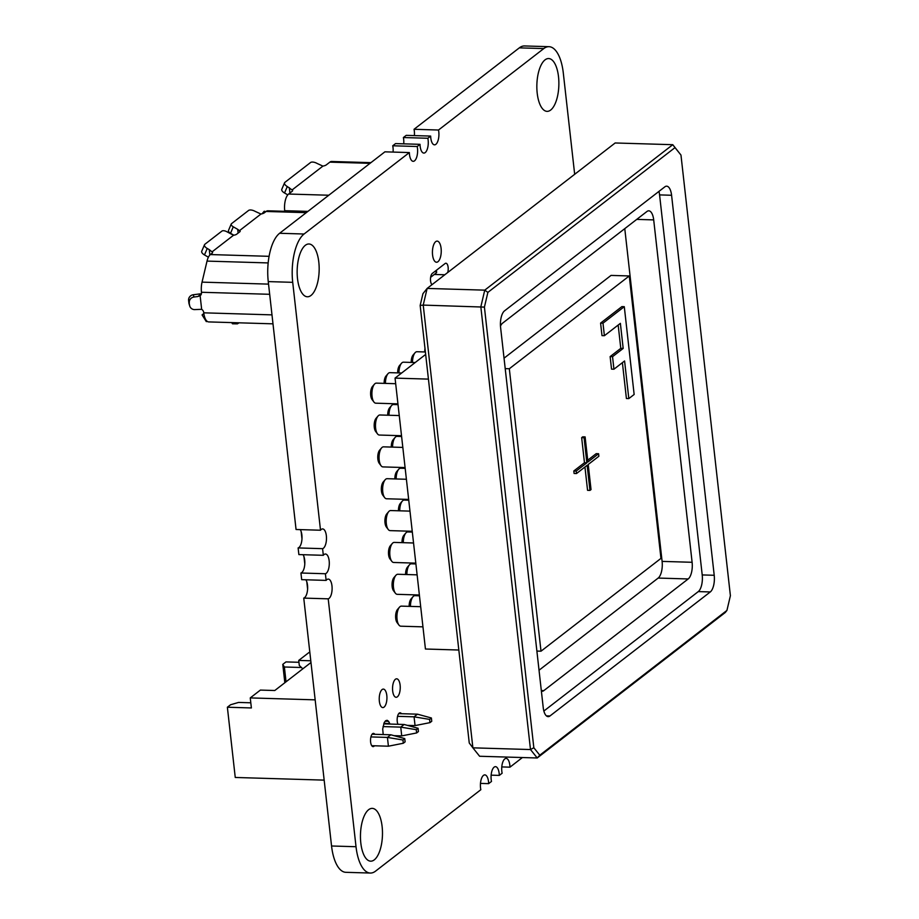 <?xml version="1.0" encoding="UTF-8"?>
<svg xmlns="http://www.w3.org/2000/svg" width="919" height="919" viewBox="0 0 919 919"><rect width="100%" height="100%" fill="white"/><g stroke="black" fill="none" stroke-linecap="round" stroke-linejoin="round"><path stroke-width="1.38" d="M435.916 270.645L436.18 273A5.284 1.551 -6.4 0 0 436.628 272.265L436.41 270.266M436.18 273L430.643 277.285M398.03 404.647L393.493 404.521A10.04 4.181 91.7 0 0 391.551 405.578A10.04 4.181 91.7 0 0 389.013 415.25M387.715 415.216A7.398 3.079 -88.3 0 1 389.587 407.864L391.551 405.578M415.17 362.546L403.452 362.189A10.04 4.181 91.7 0 0 401.511 363.246A10.04 4.181 91.7 0 0 398.961 372.93M397.674 372.896A7.398 3.079 -88.3 0 1 399.535 365.544L401.511 363.246M409.977 511.125L390.69 510.55A10.04 4.181 91.7 0 0 388.737 511.607A10.04 4.181 91.7 0 0 386.336 523.715A10.04 4.181 91.7 0 0 388.209 529.447A10.04 4.181 91.7 0 0 390.081 530.619L412.229 531.285M388.209 529.447L386.382 527.047A7.398 3.079 -88.3 0 1 385.004 522.819A7.398 3.079 -88.3 0 1 386.773 513.905L388.737 511.607M231.691 322.592L232.473 323.787L237.401 323.844L239.078 322.822M284.557 182.812L281.8 189.291A5.284 2.424 23.1 0 0 284.534 193.001L287.291 186.534A5.284 2.424 -156.9 0 1 284.557 182.812A5.284 2.424 -156.9 0 1 284.947 182.318L310.519 162.548A5.284 2.424 -156.9 0 1 317.124 163.456L322.914 166.109A5.284 1.551 -6.4 0 0 326.279 164.903L329.852 162.135L370.035 163.341M193.277 294.758L199.469 293.954A7.949 2.343 173.6 0 1 201.399 293.781L197.849 296.527L193.978 297.021L193.277 294.758A5.284 5.043 162.7 0 0 188.602 300.444L189.59 305.223A5.284 5.043 -17.3 0 0 195.391 309.565L201.64 309.312A3.963 3.412 52.3 0 1 203.742 312.575L203.765 312.828A13.211 5.503 91.7 0 0 208.705 321.914L272.989 323.833M188.602 300.444L188.889 302.96A5.284 5.043 162.7 0 0 189.073 303.844L189.773 306.119M203.938 314.034L202.077 314.93L206.315 321.616L207.12 321.294M202.077 314.93L203.846 313.459M265.66 211.795A5.284 0.93 -139.7 0 0 264.121 211.336L262.03 213.794M204.5 244.741L201.743 251.22A5.284 2.424 23.1 0 0 204.477 254.942L207.234 248.463A5.284 2.424 -156.9 0 1 204.5 244.741A5.284 2.424 -156.9 0 1 204.891 244.259L221.938 231.071A3.963 1.827 -156.9 0 1 226.89 231.76L233.529 235.253L212.036 251.886L209.268 249.635L209.865 255.022M231.232 224.018L228.475 230.497A3.963 1.827 23.1 0 0 230.52 233.288L233.277 226.809A3.963 1.827 -156.9 0 1 231.232 224.018A3.963 1.827 -156.9 0 1 231.531 223.65L248.567 210.462A5.284 2.424 -156.9 0 1 255.172 211.381L260.962 214.035L239.468 230.669L237.711 229.348L238.124 233.093M233.863 235.207L230.52 233.288M233.277 226.809L237.711 229.348M208.395 257.194L204.477 254.942M207.234 248.463L209.268 249.635M189.314 302.719A5.284 5.043 -17.3 0 1 193.978 297.021M287.773 194.862L284.534 193.001M287.291 186.534L292.093 189.946A5.284 1.551 173.6 0 1 292.644 190.543A5.284 1.551 173.6 0 1 292.196 191.267L288.623 194.035A13.211 5.503 91.7 0 0 284.706 210.692L284.775 211.301M292.104 189.946L322.914 166.109M260.962 214.035A5.284 1.551 -6.4 0 0 264.339 212.817L266.096 211.462L306.268 212.657M239.457 230.669A3.963 1.172 173.6 0 1 240.169 231.22A3.963 1.172 173.6 0 1 239.836 231.772L236.631 234.242A3.963 1.172 -6.4 0 1 233.529 235.253M212.036 251.886A5.284 1.551 173.6 0 1 212.588 252.472A5.284 1.551 173.6 0 1 212.128 253.207L210.371 254.563A13.211 5.503 91.7 0 0 207.028 261.099L202.042 282.133A13.211 5.503 91.7 0 0 201.468 292.265L201.491 292.506A3.963 3.412 -127.7 0 1 200.124 295.677L201.652 309.312M197.849 296.527L200.124 295.677M370.92 162.652L331.656 161.48A13.211 5.503 91.7 0 0 329.852 162.135M307.153 211.979L267.888 210.807A13.211 5.503 91.7 0 0 266.096 211.462M320.513 530.229L292.713 282.328A38.322 15.956 -88.3 0 1 304.074 234.012L409.357 152.565L384.9 151.83L279.617 233.277A38.322 15.956 -88.3 0 0 268.256 281.605L296.056 529.493L320.513 530.229A9.902 4.124 -88.3 0 1 322.649 528.93A9.902 4.124 -88.3 0 1 326.348 535.731A9.902 4.124 -88.3 0 1 322.58 548.666L298.124 547.931A9.902 4.124 -88.3 0 0 301.88 535.007A9.902 4.124 -88.3 0 0 300.237 529.62M298.124 547.931L298.87 554.582L323.327 555.306L322.58 548.666M323.327 555.306A9.902 4.124 -88.3 0 1 325.464 554.008A9.902 4.124 -88.3 0 1 329.163 560.82A9.902 4.124 -88.3 0 1 325.395 573.743L300.938 573.008A9.902 4.124 -88.3 0 0 304.694 560.085A9.902 4.124 -88.3 0 0 303.04 554.708M300.938 573.008L301.685 579.659L326.142 580.394L325.395 573.743M326.142 580.394A9.902 4.124 -88.3 0 1 328.278 579.096A9.902 4.124 -88.3 0 1 331.977 585.908A9.902 4.124 -88.3 0 1 328.209 598.832L303.752 598.097A9.902 4.124 -88.3 0 0 307.509 585.173A9.902 4.124 -88.3 0 0 305.855 579.786M522.417 757.532L509.965 767.17A9.902 4.124 -88.3 0 0 509.838 765.217A9.902 4.124 -88.3 0 0 506.139 758.416A9.902 4.124 -88.3 0 0 502.406 763.287A9.902 4.124 -88.3 0 0 502.13 773.224L499.304 775.406A9.902 4.124 -88.3 0 0 499.178 773.465A9.902 4.124 -88.3 0 0 495.479 766.653A9.902 4.124 -88.3 0 0 491.757 771.523A9.902 4.124 -88.3 0 0 491.481 781.46L488.655 783.643A9.902 4.124 -88.3 0 0 488.529 781.701A9.902 4.124 -88.3 0 0 484.83 774.889A9.902 4.124 -88.3 0 0 481.096 779.771A9.902 4.124 -88.3 0 0 480.832 789.708L375.549 871.143A38.322 15.956 -88.3 0 1 370.334 873.05A38.322 15.956 -88.3 0 1 356.021 846.721L328.209 598.832M370.334 873.05L345.866 872.315A38.322 15.956 -88.3 0 1 331.552 845.997L303.752 598.097M488.655 783.643L480.476 783.402M499.304 775.406L491.137 775.165M509.965 767.17L501.785 766.917M543.784 48.581L519.315 47.857L414.032 129.292L438.501 130.027L543.784 48.581A38.322 15.956 -88.3 0 1 548.999 46.685A38.322 15.956 -88.3 0 1 563.301 73.003L574.674 174.311M519.315 47.857A38.322 15.956 -88.3 0 1 524.531 45.95L548.999 46.685M438.501 130.027A9.902 4.124 -88.3 0 1 438.788 131.842A9.902 4.124 -88.3 0 1 434.492 144.834A9.902 4.124 -88.3 0 1 430.666 136.081L406.209 135.357L403.384 137.54A9.902 4.124 -88.3 0 1 403.671 139.355A9.902 4.124 -88.3 0 1 403.728 143.835M414.032 129.292A9.902 4.124 -88.3 0 1 414.331 131.118A9.902 4.124 -88.3 0 1 414.377 135.598M403.384 137.54L427.84 138.264L430.666 136.081M427.84 138.264A9.902 4.124 -88.3 0 1 428.139 140.09A9.902 4.124 -88.3 0 1 423.843 153.082A9.902 4.124 -88.3 0 1 420.017 144.329L395.549 143.594L392.723 145.776A9.902 4.124 -88.3 0 1 393.022 147.603A9.902 4.124 -88.3 0 1 393.079 152.083M392.723 145.776L417.192 146.512L420.017 144.329M417.192 146.512A9.902 4.124 -88.3 0 1 417.479 148.327A9.902 4.124 -88.3 0 1 413.194 161.319A9.902 4.124 -88.3 0 1 409.357 152.565M318.813 262.145A26.41 10.994 -88.3 0 1 307.371 296.78A26.41 10.994 -88.3 0 1 297.17 270.048A26.41 10.994 -88.3 0 1 308.945 243.983A26.41 10.994 -88.3 0 1 318.813 262.145M441.097 248.371A10.568 4.4 -88.3 0 1 436.514 262.237A10.568 4.4 -88.3 0 1 432.435 251.542A10.568 4.4 -88.3 0 1 437.145 241.111A10.568 4.4 -88.3 0 1 441.097 248.371M432.01 284.66L431.987 284.66A5.939 2.47 -88.3 0 1 430.483 279.008A5.939 2.47 -88.3 0 1 432.321 273.425L445.106 263.535A5.939 2.47 -88.3 0 1 445.922 263.236A5.939 2.47 -88.3 0 1 448.001 266.43A5.939 2.47 -88.3 0 1 447.702 272.529M558.511 76.714A26.41 10.994 -88.3 0 1 547.069 111.36A26.41 10.994 -88.3 0 1 536.868 84.628A26.41 10.994 -88.3 0 1 548.643 58.552A26.41 10.994 -88.3 0 1 558.511 76.714M374.47 745.78A6.605 2.746 -88.3 0 1 373.08 746.607A6.605 2.746 -88.3 0 1 370.529 739.921A6.605 2.746 -88.3 0 1 373.482 733.408A6.605 2.746 -88.3 0 1 374.814 734.304M386.807 695.465A9.247 3.848 -88.3 0 1 382.809 707.584A9.247 3.848 -88.3 0 1 379.237 698.233A9.247 3.848 -88.3 0 1 383.361 689.101A9.247 3.848 -88.3 0 1 386.807 695.465M400.121 685.16A9.247 3.848 -88.3 0 1 396.123 697.28A9.247 3.848 -88.3 0 1 392.551 687.929A9.247 3.848 -88.3 0 1 396.675 678.808A9.247 3.848 -88.3 0 1 400.121 685.16M383.2 734.557L382.695 728.985L384.211 722.552L385.589 720.749L387.129 720.289L388.576 721.3L385.245 721.208M388.576 721.3L389.725 723.54L383.924 723.368M397.95 724.298A6.605 2.746 -88.3 0 1 397.41 716.992A6.605 2.746 -88.3 0 1 400.11 712.799A6.605 2.746 -88.3 0 1 401.442 713.695M382.12 826.537A26.41 10.994 -88.3 0 1 370.679 861.172A26.41 10.994 -88.3 0 1 360.478 834.452A26.41 10.994 -88.3 0 1 372.252 808.375A26.41 10.994 -88.3 0 1 382.12 826.537M408.748 500.223L404.211 500.085A10.04 4.181 91.7 0 0 402.269 501.142A10.04 4.181 91.7 0 0 399.731 510.826M398.432 510.78A7.398 3.079 -88.3 0 1 400.305 503.44L402.269 501.142M301.156 531.584L301.983 538.925M303.971 556.661L304.798 564.002M306.785 581.75L307.612 589.09M401.603 436.514L397.065 436.376A10.04 4.181 91.7 0 0 395.124 437.433A10.04 4.181 91.7 0 0 392.585 447.105M391.287 447.071A7.398 3.079 -88.3 0 1 393.16 439.719L395.124 437.433M405.176 468.368L400.638 468.231A10.04 4.181 91.7 0 0 398.697 469.287A10.04 4.181 91.7 0 0 396.158 478.971M394.86 478.925A7.398 3.079 -88.3 0 1 396.732 471.573L398.697 469.287M413.55 542.991L394.262 542.405A10.04 4.181 91.7 0 0 392.31 543.462A10.04 4.181 91.7 0 0 389.909 555.57A10.04 4.181 91.7 0 0 391.781 561.302A10.04 4.181 91.7 0 0 393.665 562.474L415.802 563.14M391.781 561.302L389.955 558.901A7.398 3.079 -88.3 0 1 388.576 554.674A7.398 3.079 -88.3 0 1 390.345 545.76L392.31 543.462M424.727 351.954A7.398 3.079 -88.3 0 1 425.003 348.554M419.466 595.799L414.94 595.661A10.04 4.181 91.7 0 0 412.987 596.718A10.04 4.181 91.7 0 0 410.448 606.391M409.15 606.356A7.398 3.079 -88.3 0 1 411.023 599.004L412.987 596.718M402.821 447.415L383.545 446.841A10.04 4.181 91.7 0 0 381.592 447.898A10.04 4.181 91.7 0 0 379.191 460.005A10.04 4.181 91.7 0 0 381.063 465.738A10.04 4.181 91.7 0 0 382.936 466.909L405.084 467.564M381.063 465.738L379.237 463.325A7.398 3.079 -88.3 0 1 377.858 459.109A7.398 3.079 -88.3 0 1 379.627 450.184L381.592 447.898M420.695 606.701L401.408 606.126A10.04 4.181 91.7 0 0 399.466 607.183A10.04 4.181 91.7 0 0 397.054 619.291A10.04 4.181 91.7 0 0 398.926 625.023A10.04 4.181 91.7 0 0 400.81 626.195L422.958 626.85M398.926 625.023L397.1 622.611A7.398 3.079 -88.3 0 1 395.721 618.395A7.398 3.079 -88.3 0 1 397.49 609.469L399.466 607.183M412.321 532.078L407.795 531.94A10.04 4.181 91.7 0 0 405.842 532.997A10.04 4.181 91.7 0 0 403.303 542.681M402.005 542.647A7.398 3.079 -88.3 0 1 403.878 535.295L405.842 532.997M417.123 574.846L397.835 574.272A10.04 4.181 91.7 0 0 395.882 575.328A10.04 4.181 91.7 0 0 393.481 587.436A10.04 4.181 91.7 0 0 395.354 593.157A10.04 4.181 91.7 0 0 397.238 594.329L419.374 594.995M395.354 593.157L393.527 590.756A7.398 3.079 -88.3 0 1 392.149 586.54A7.398 3.079 -88.3 0 1 393.918 577.614L395.882 575.328M395.675 383.705L376.388 383.131A10.04 4.181 91.7 0 0 374.447 384.176A10.04 4.181 91.7 0 0 372.046 396.296A10.04 4.181 91.7 0 0 373.918 402.017A10.04 4.181 91.7 0 0 375.791 403.188L397.938 403.855M373.918 402.017L372.092 399.616A7.398 3.079 -88.3 0 1 370.713 395.4A7.398 3.079 -88.3 0 1 372.482 386.474L374.447 384.176M425.669 354.424L395.055 378.111L425.44 649.021L458.822 650.02M428.438 379.11L395.055 378.111M406.405 479.27L387.117 478.696A10.04 4.181 91.7 0 0 385.164 479.752A10.04 4.181 91.7 0 0 382.763 491.86A10.04 4.181 91.7 0 0 384.636 497.593A10.04 4.181 91.7 0 0 386.508 498.764L408.656 499.419M384.636 497.593L382.809 495.192A7.398 3.079 -88.3 0 1 381.431 490.964A7.398 3.079 -88.3 0 1 383.2 482.038L385.164 479.752M425.394 351.977L416.985 351.724A10.04 4.181 91.7 0 0 415.032 352.781A10.04 4.181 91.7 0 0 412.493 362.465M411.195 362.431A7.398 3.079 -88.3 0 1 413.068 355.079L415.032 352.781M399.248 415.56L379.961 414.986A10.04 4.181 91.7 0 0 378.019 416.043A10.04 4.181 91.7 0 0 375.618 428.151A10.04 4.181 91.7 0 0 377.491 433.883A10.04 4.181 91.7 0 0 379.363 435.043L401.511 435.709M377.491 433.883L375.664 431.471A7.398 3.079 -88.3 0 1 374.286 427.255A7.398 3.079 -88.3 0 1 376.055 418.329L378.019 416.043M401.649 373.011L389.92 372.654A10.04 4.181 91.7 0 0 387.979 373.711A10.04 4.181 91.7 0 0 385.44 383.395M384.142 383.361A7.398 3.079 -88.3 0 1 386.014 376.009L387.979 373.711M415.893 563.933L411.367 563.807A10.04 4.181 91.7 0 0 409.414 564.852A10.04 4.181 91.7 0 0 406.876 574.536M405.578 574.501A7.398 3.079 -88.3 0 1 407.45 567.149L409.414 564.852M309.864 652.616L308.853 652.593L298.732 660.416L310.783 660.784M310.978 662.519L274.781 690.514L260.376 690.089L250.255 697.912L315.171 699.853M284.833 682.737L282.776 664.38L285.97 661.91L298.939 662.289M250.255 697.912L251.381 707.952L227.372 707.228L235.253 777.463L324.166 780.128M227.372 707.228L230.577 704.758L238.572 702.426L250.807 702.794M282.776 664.38L284.385 666.999L301.443 667.504M284.385 666.999L286.039 681.806M298.732 660.416L299.295 665.436L302.822 668.825M371.758 745.7L388.415 746.205L387.427 737.417L370.92 736.923M402.947 739.99L403.315 743.253L405.118 741.851L404.751 738.589L402.947 739.99L387.427 737.417L390.839 734.786L372.092 734.224M403.315 743.253L388.415 746.205M390.839 734.786L404.751 738.589M429.575 719.393L429.943 722.644L431.758 721.254L431.39 717.992L429.575 719.393L414.067 716.82L397.559 716.326M407.393 725.367L415.055 725.596L414.067 716.82L417.479 714.178L398.731 713.615M416.261 729.686L416.629 732.948L418.432 731.547L418.076 728.285L416.261 729.686L400.753 727.124L383.039 726.584M394.079 735.671L401.729 735.901L400.753 727.124L404.153 724.482L383.751 723.873M429.943 722.644L415.055 725.596M417.479 714.178L431.39 717.992M416.629 732.948L401.729 735.901M404.153 724.482L418.076 728.285M624.288 306.682L621.887 306.613L600.589 323.097L601.991 335.63L604.392 335.711L620.371 323.35L623.185 348.427L612.536 356.675L613.938 369.208L624.587 360.972L628.814 398.593L634.144 394.481L624.288 306.682L602.99 323.166L604.392 335.711M622.393 362.672L626.413 398.524L628.814 398.593M618.165 325.05L620.784 348.358L610.136 356.595L611.537 369.139L613.938 369.208M602.99 323.166L600.589 323.097M612.536 356.675L610.136 356.595M623.185 348.427L620.784 348.358M726.929 610.423L725.252 612.514L537.224 757.98L530.493 749.548L480.832 306.82L484.75 290.151L487.874 292.391L484.416 307.107L423.222 305.097L472.883 747.836L479.615 756.257L537.224 757.98L539.786 755.2L726.929 610.423L730.398 595.707L680.968 155.058L675.017 147.614L487.874 292.391M675.017 147.614L672.777 144.697L615.167 142.973L427.14 288.428L484.75 290.151L672.777 144.697L680.968 155.058M484.416 307.107L533.836 747.756L530.493 749.548L472.883 747.836L469.253 742.989L420.167 305.453L422.947 293.666L427.14 288.428L423.222 305.097L420.167 305.453M533.836 747.756L539.786 755.2M624.771 228.636L662.105 561.394A13.211 5.503 -88.3 0 1 658.176 578.062L539.039 670.227M541.383 691.168A13.211 5.503 91.7 0 0 542.038 691.283A13.211 5.503 91.7 0 0 543.83 690.629L688.182 578.959A13.211 5.503 91.7 0 0 692.11 562.29L653.696 219.894A13.211 5.503 91.7 0 0 648.768 210.819A13.211 5.503 91.7 0 0 646.965 211.473L502.613 323.143A13.211 5.503 91.7 0 0 500.476 326.107M658.934 191.416A13.211 5.503 -88.3 0 1 659.578 194.897L702.208 574.926A13.211 5.503 -88.3 0 1 698.291 591.595L543.864 711.042M504.52 310.863A13.211 5.503 91.7 0 0 500.602 327.532L543.221 707.561A13.211 5.503 91.7 0 0 548.161 716.636A13.211 5.503 91.7 0 0 549.953 715.981L710.284 591.951A13.211 5.503 91.7 0 0 714.212 575.283L671.582 195.265A13.211 5.503 91.7 0 0 666.654 186.178A13.211 5.503 91.7 0 0 664.851 186.833L504.52 310.863M576.5 473.549L574.099 473.48L573.812 470.976L584.473 462.728L581.658 437.651L582.715 436.824L585.116 436.893L587.93 461.981L598.591 453.733L598.866 456.249L588.217 464.486L591.032 489.574L589.964 490.401L587.149 465.313L576.5 473.549L576.213 471.045L586.862 462.808L584.059 437.72L585.116 436.893M587.735 460.201L596.19 453.664L598.591 453.733M589.964 490.401L587.563 490.321L584.943 467.013M573.812 470.976L576.213 471.045M584.473 462.728L586.862 462.808M581.658 437.651L584.059 437.72M629.274 275.953L509.321 368.749L541.004 651.192L660.956 558.396L629.274 275.953L611.032 275.413L504.037 358.18M509.321 368.749L505.209 368.622M541.004 651.192L536.891 651.077M188.889 302.96L189.59 305.223M289.324 187.694L289.922 193.024M210.371 254.563L269.083 256.321M207.028 261.099L268.164 262.926M202.042 282.133L268.532 284.12M269.681 294.298L201.468 292.265M271.978 314.872L203.765 312.828M284.706 210.692L307.922 211.381M288.623 194.035L328.807 195.23M292.713 282.328L268.256 281.605M356.021 846.721L331.552 845.997M304.074 234.012L279.617 233.277M444.796 274.77L434.296 274.459M653.696 219.894L636.741 219.388M692.11 562.29L662.105 561.394M688.182 578.959L658.176 578.062M543.83 690.629L541.314 690.548M671.582 195.265L659.578 194.897M714.212 575.283L702.208 574.926M710.284 591.951L698.291 591.595M549.953 715.981L546.391 715.867"/></g></svg>
